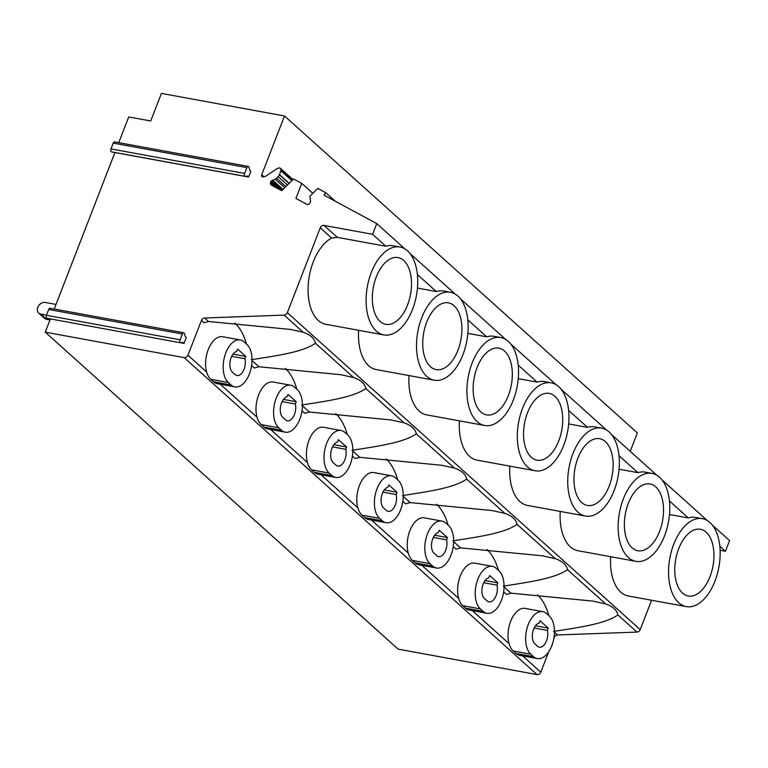 <?xml version="1.0" encoding="UTF-8"?>
<svg xmlns="http://www.w3.org/2000/svg" width="768" height="768" viewBox="0 0 768 768"><rect width="100%" height="100%" fill="white"/><g stroke="black" fill="none" stroke-linecap="round" stroke-linejoin="round"><path stroke-width="1.15" d="M248.602 176.995L245.53 176.429L247.142 176.083A2.15 1.2 -79.6 0 1 247.421 176.074A2.15 1.2 -79.6 0 1 247.786 176.256L248.602 176.995L250.858 171.187L250.042 170.458A2.17 1.21 -79.6 0 1 249.619 169.69L249.043 167.347A2.17 1.21 -79.6 0 0 248.87 166.906A2.15 1.2 -79.6 0 0 248.266 166.397L114.605 141.898A2.15 1.2 -79.6 0 0 113.222 143.117L110.966 148.925A2.15 1.2 -79.6 0 0 111.283 151.814A2.17 1.21 -79.6 0 0 111.571 151.93A2.17 1.21 -79.6 0 0 111.85 151.93M113.222 143.117L246.883 167.626A2.15 1.2 -79.6 0 1 248.266 166.397M246.883 167.626L244.637 173.434L110.966 148.925M245.52 176.438A2.17 1.21 -79.6 0 1 245.242 176.438A2.17 1.21 -79.6 0 1 244.954 176.314A2.15 1.2 -79.6 0 1 244.637 173.434M184.07 343.363L183.254 342.624A2.17 1.21 -79.6 0 0 182.89 342.442A2.17 1.21 -79.6 0 0 182.611 342.451L180.989 342.806L184.07 343.363L186.326 337.555L185.51 336.826A2.15 1.2 -79.6 0 1 185.098 336.058L184.512 333.715A2.17 1.21 -79.6 0 0 184.166 333.014A2.15 1.2 -79.6 0 0 183.734 332.765L50.074 308.256A2.15 1.2 -79.6 0 0 48.691 309.485L182.352 333.994A2.15 1.2 -79.6 0 1 183.734 332.765M180.989 342.806A2.17 1.21 -79.6 0 1 180.71 342.806A2.17 1.21 -79.6 0 1 180.653 342.797A2.15 1.2 -79.6 0 1 180.106 339.792L182.352 333.994M47.098 318.307A2.17 1.21 -79.6 0 1 47.04 318.298A2.17 1.21 -79.6 0 1 46.992 318.288A2.15 1.2 -79.6 0 1 46.445 315.293L48.691 309.485M240.307 339.955L222.72 336.73A22.618 12.614 100.4 0 0 209.011 347.75A22.618 12.614 100.4 0 0 206.64 372A22.618 12.614 100.4 0 0 210.758 379.286L213.494 381.734A22.618 12.614 100.4 0 0 217.286 383.674L234.874 386.899A22.618 12.614 100.4 0 0 250.522 370.55A22.618 12.614 100.4 0 0 246.835 344.333L244.109 341.885A22.618 12.614 100.4 0 0 240.307 339.955A22.618 12.614 100.4 0 0 224.659 356.304A22.618 12.614 100.4 0 0 228.346 382.512L231.082 384.96A22.618 12.614 100.4 0 0 234.874 386.899M290.717 385.229L273.13 382.003A22.618 12.614 100.4 0 0 259.411 393.034A22.618 12.614 100.4 0 0 257.05 417.283A22.618 12.614 100.4 0 0 261.168 424.57L278.755 427.795A22.618 12.614 100.4 0 1 275.069 401.578A22.618 12.614 100.4 0 1 290.717 385.229A22.618 12.614 100.4 0 1 294.518 387.168L297.245 389.616A22.618 12.614 100.4 0 1 300.931 415.824A22.618 12.614 100.4 0 1 285.283 432.173A22.618 12.614 100.4 0 1 281.482 430.243L278.755 427.795M341.126 430.512L323.539 427.286A22.618 12.614 100.4 0 0 309.821 438.317A22.618 12.614 100.4 0 0 307.459 462.557A22.618 12.614 100.4 0 0 311.578 469.843L329.165 473.069A22.618 12.614 100.4 0 1 325.478 446.861A22.618 12.614 100.4 0 1 341.126 430.512A22.618 12.614 100.4 0 1 344.918 432.451L347.654 434.899A22.618 12.614 100.4 0 1 351.341 461.107A22.618 12.614 100.4 0 1 335.693 477.456A22.618 12.614 100.4 0 1 331.891 475.526L329.165 473.069M391.536 475.795L373.949 472.57A22.618 12.614 100.4 0 0 360.23 483.6A22.618 12.614 100.4 0 0 357.859 507.84A22.618 12.614 100.4 0 0 361.987 515.126L379.574 518.352A22.618 12.614 100.4 0 1 375.878 492.144A22.618 12.614 100.4 0 1 391.536 475.795A22.618 12.614 100.4 0 1 395.328 477.725L398.054 480.182A22.618 12.614 100.4 0 1 401.75 506.39A22.618 12.614 100.4 0 1 386.102 522.739A22.618 12.614 100.4 0 1 382.301 520.8L379.574 518.352M441.936 521.078L424.349 517.853A22.618 12.614 100.4 0 0 410.64 528.874A22.618 12.614 100.4 0 0 408.269 553.123A22.618 12.614 100.4 0 0 412.397 560.41L429.984 563.635A22.618 12.614 100.4 0 1 426.288 537.427A22.618 12.614 100.4 0 1 441.936 521.078A22.618 12.614 100.4 0 1 445.738 523.008L448.464 525.456A22.618 12.614 100.4 0 1 452.16 551.674A22.618 12.614 100.4 0 1 436.502 568.022A22.618 12.614 100.4 0 1 432.71 566.083L429.984 563.635M492.346 566.352L474.758 563.126A22.618 12.614 100.4 0 0 461.05 574.157A22.618 12.614 100.4 0 0 458.678 598.397A22.618 12.614 100.4 0 0 462.797 605.693L480.384 608.909A22.618 12.614 100.4 0 1 476.698 582.701A22.618 12.614 100.4 0 1 492.346 566.352A22.618 12.614 100.4 0 1 496.147 568.291L498.874 570.739A22.618 12.614 100.4 0 1 502.56 596.947A22.618 12.614 100.4 0 1 486.912 613.296A22.618 12.614 100.4 0 1 483.12 611.366L480.384 608.909M542.755 611.635L525.168 608.41A22.618 12.614 100.4 0 0 511.45 619.44A22.618 12.614 100.4 0 0 509.088 643.68A22.618 12.614 100.4 0 0 513.206 650.966L530.794 654.192A22.618 12.614 100.4 0 1 527.107 627.984A22.618 12.614 100.4 0 1 542.755 611.635A22.618 12.614 100.4 0 1 546.547 613.565L549.283 616.022A22.618 12.614 100.4 0 1 552.97 642.23A22.618 12.614 100.4 0 1 537.322 658.579A22.618 12.614 100.4 0 1 533.52 656.65L530.794 654.192M50.39 318.912L45.254 332.16L398.102 649.123L537.043 674.592A3.235 2.534 131.9 0 0 540.806 672.173L548.746 651.696M553.795 638.698L554.294 637.411A3.235 2.534 131.9 0 1 557.51 634.954L636.979 632.083A3.235 2.534 131.9 0 0 640.195 629.626L651.59 600.25M548.89 615.667A64.627 36.048 100.4 0 0 537.398 594.778M498.48 570.394A64.627 36.048 100.4 0 0 486.989 549.494M448.08 525.11A64.627 36.048 100.4 0 0 436.579 504.221M397.67 479.827A64.627 36.048 100.4 0 0 386.179 458.938M347.261 434.544A64.627 36.048 100.4 0 0 335.77 413.654M296.851 389.27A64.627 36.048 100.4 0 0 285.36 368.371M246.442 343.987A64.627 36.048 100.4 0 0 234.95 323.098M206.64 372L187.958 355.21L201.437 320.438A3.235 2.534 131.9 0 1 204.662 317.99L284.122 315.12L303.197 332.256L290.486 329.434L208.55 321.485L204 322.742L201.437 320.438M236.746 351.379A11.04 6.154 100.4 0 0 230.275 360.586A11.04 6.154 100.4 0 0 232.387 372.115L235.114 374.563A11.04 6.154 100.4 0 0 236.966 375.514A11.04 6.154 100.4 0 0 243.552 370.358A11.04 6.154 100.4 0 0 244.934 358.733L245.808 356.458L237.629 349.104L236.746 351.379M187.958 355.21A3.235 2.534 131.9 0 1 184.186 357.629L537.043 674.592M261.168 424.57L263.894 427.018A22.618 12.614 100.4 0 0 267.696 428.957L285.283 432.173M311.578 469.843L314.304 472.301A22.618 12.614 100.4 0 0 318.106 474.23L335.693 477.456M361.987 515.126L364.714 517.584A22.618 12.614 100.4 0 0 368.515 519.514L386.102 522.739M412.397 560.41L415.123 562.858A22.618 12.614 100.4 0 0 418.915 564.797L436.502 568.022M462.797 605.693L465.533 608.141A22.618 12.614 100.4 0 0 469.325 610.07L486.912 613.296M513.206 650.966L515.933 653.424A22.618 12.614 100.4 0 0 519.734 655.354L537.322 658.579M630.23 451.334L637.363 432.941L284.515 115.978L161.405 93.408L150.71 120.97L128.726 116.947L118.752 142.656M720.115 550.301L725.453 551.28L729.6 540.586L712.349 525.091M303.197 332.256C310.358 334.723 314.448 338.4 315.466 343.267L353.606 377.539C360.768 380.006 364.858 383.683 365.866 388.55L404.016 422.813C411.178 425.29 415.267 428.957 416.275 433.834L454.426 468.096C461.587 470.573 465.667 474.24 466.685 479.107L504.826 513.379C511.987 515.846 516.077 519.523 517.094 524.39L555.235 558.653C562.397 561.13 566.486 564.806 567.494 569.674L605.645 603.936L592.934 601.114L510.998 593.165L506.448 594.422L503.635 591.907M605.645 603.936C612.806 606.413 616.896 610.08 617.904 614.957C604.666 624.192 577.747 627.552 553.622 631.459M555.235 558.653L542.525 555.84L460.589 547.882L456.038 549.149L453.226 546.624M567.494 569.674C554.256 578.909 527.338 582.269 503.213 586.176M504.826 513.379L492.115 510.557L410.179 502.598L405.629 503.866L402.826 501.341M517.094 524.39C503.846 533.626 476.928 536.986 452.803 540.893M454.426 468.096L441.706 465.274L359.77 457.325L355.219 458.582L352.416 456.058M466.685 479.107C453.446 488.342 426.518 491.712 402.403 495.61M404.016 422.813L391.306 419.99L309.36 412.042L304.819 413.299L302.006 410.784M416.275 433.834C403.037 443.069 376.118 446.429 351.994 450.336M353.606 377.539L340.896 374.717L258.96 366.758L254.41 368.026L251.597 365.501M365.866 388.55C352.627 397.786 325.709 401.146 301.584 405.053M315.466 343.267C302.218 352.502 275.299 355.862 251.174 359.77M45.254 332.16L184.186 357.629M640.195 629.626L287.347 312.662A3.235 2.534 131.9 0 1 284.122 315.12M287.347 312.662L320.246 227.827A3.235 2.534 131.9 0 1 324.019 225.408L372.595 234.317L376.752 223.622L324.106 195.206L325.757 192.71L317.75 188.39L309.888 196.253L310.579 201.773L308.832 204.25L307.238 204.509L295.93 198.413L301.757 183.389L293.558 178.963L281.683 190.723L271.354 185.146L270.326 183.293L270.893 181.526L276.682 178.33L279.446 174.845L281.05 170.016L280.704 168.624L279.581 167.866L277.344 168.413L265.68 176.266L263.136 176.986L261.936 176.515L261.734 174.71L284.515 115.978M114.912 152.544L54.221 309.024M233.05 354.125L245.808 356.458M231.715 356.314L244.934 358.733M287.155 396.662A11.04 6.154 100.4 0 0 280.675 405.859A11.04 6.154 100.4 0 0 282.787 417.389L285.523 419.846A11.04 6.154 100.4 0 0 287.376 420.787A11.04 6.154 100.4 0 0 293.962 415.632A11.04 6.154 100.4 0 0 295.334 404.016L296.218 401.741L288.038 394.387L287.155 396.662M337.555 441.946A11.04 6.154 100.4 0 0 331.085 451.142A11.04 6.154 100.4 0 0 333.197 462.672L335.923 465.13A11.04 6.154 100.4 0 0 337.786 466.07A11.04 6.154 100.4 0 0 344.371 460.915A11.04 6.154 100.4 0 0 345.744 449.299L346.627 447.024L338.438 439.67L337.555 441.946M387.965 487.219A11.04 6.154 100.4 0 0 381.494 496.426A11.04 6.154 100.4 0 0 383.606 507.955L386.333 510.403A11.04 6.154 100.4 0 0 388.186 511.354A11.04 6.154 100.4 0 0 394.771 506.198A11.04 6.154 100.4 0 0 396.154 494.573L397.037 492.307L388.848 484.954L387.965 487.219M438.374 532.502A11.04 6.154 100.4 0 0 431.904 541.709A11.04 6.154 100.4 0 0 434.016 553.238L436.742 555.686A11.04 6.154 100.4 0 0 438.595 556.627A11.04 6.154 100.4 0 0 445.181 551.482A11.04 6.154 100.4 0 0 446.563 539.856L447.446 537.581L439.258 530.227L438.374 532.502M488.784 577.786A11.04 6.154 100.4 0 0 482.304 586.982A11.04 6.154 100.4 0 0 484.416 598.512L487.152 600.97A11.04 6.154 100.4 0 0 489.005 601.91A11.04 6.154 100.4 0 0 495.59 596.755A11.04 6.154 100.4 0 0 496.973 585.139L497.846 582.864L489.667 575.51L488.784 577.786M539.194 623.069A11.04 6.154 100.4 0 0 532.714 632.266A11.04 6.154 100.4 0 0 534.826 643.795L537.552 646.243A11.04 6.154 100.4 0 0 539.414 647.194A11.04 6.154 100.4 0 0 546 642.038A11.04 6.154 100.4 0 0 547.373 630.422L548.256 628.147L540.067 620.794L539.194 623.069M264.038 176.774L261.734 174.71M263.51 176.918L261.6 175.21M263.021 176.976L261.59 175.69M262.56 176.909L261.706 176.141M292.944 179.568L280.214 168.144M292.915 179.597L280.704 168.624M292.714 179.798L280.982 169.267M292.349 180.163L281.05 170.016M291.85 180.653L280.877 170.803M289.162 183.312L279.514 174.653M289.027 183.456L279.446 174.845M287.472 184.992L278.323 176.784M285.869 186.586L276.682 178.33M284.726 187.699L275.184 179.126M283.008 189.408L272.64 180.086M282.509 189.907L271.968 180.432M281.971 190.435L271.373 180.922M280.291 189.965L270.893 181.526M277.555 188.496L270.547 182.189M276.528 187.939L270.451 182.477M273.936 186.538L270.326 183.293M272.122 185.558L270.451 184.061M312.576 193.104L301.757 183.389M335.222 201.206L325.757 192.71M707.27 520.531L661.939 479.808M656.861 475.248L611.53 434.534M606.451 429.965L561.13 389.251M556.051 384.691L510.72 343.968M505.642 339.408L460.31 298.685M455.232 294.125L409.901 253.411M404.822 248.842L376.752 223.622M450.384 292.272A44.698 24.931 100.4 0 0 419.453 324.586A44.698 24.931 100.4 0 0 426.749 376.387A44.698 24.931 100.4 0 0 434.256 380.208A44.698 24.931 100.4 0 0 465.187 347.894A44.698 24.931 100.4 0 0 457.891 296.102A44.698 24.931 100.4 0 0 450.384 292.272L443.568 291.024A44.698 24.931 100.4 0 0 436.31 291.542L417.379 274.541M500.794 337.555A44.698 24.931 100.4 0 0 469.862 369.869A44.698 24.931 100.4 0 0 477.158 421.661A44.698 24.931 100.4 0 0 484.666 425.491A44.698 24.931 100.4 0 0 515.597 393.178A44.698 24.931 100.4 0 0 508.301 341.386A44.698 24.931 100.4 0 0 500.794 337.555L493.978 336.307A44.698 24.931 100.4 0 0 486.72 336.826L467.789 319.824M551.194 382.838A44.698 24.931 100.4 0 0 520.272 415.152A44.698 24.931 100.4 0 0 527.568 466.944A44.698 24.931 100.4 0 0 535.075 470.774A44.698 24.931 100.4 0 0 566.006 438.461A44.698 24.931 100.4 0 0 558.71 386.659A44.698 24.931 100.4 0 0 551.194 382.838L544.378 381.59A44.698 24.931 100.4 0 0 537.12 382.109L518.189 365.098M601.603 428.112A44.698 24.931 100.4 0 0 570.682 460.426A44.698 24.931 100.4 0 0 577.978 512.227A44.698 24.931 100.4 0 0 585.485 516.048A44.698 24.931 100.4 0 0 616.406 483.734A44.698 24.931 100.4 0 0 609.11 431.942A44.698 24.931 100.4 0 0 601.603 428.112L594.787 426.864A44.698 24.931 100.4 0 0 587.53 427.392L568.598 410.381M652.013 473.395A44.698 24.931 100.4 0 0 621.082 505.709A44.698 24.931 100.4 0 0 628.378 557.51A44.698 24.931 100.4 0 0 635.894 561.331A44.698 24.931 100.4 0 0 666.816 529.018A44.698 24.931 100.4 0 0 659.52 477.226A44.698 24.931 100.4 0 0 652.013 473.395L645.197 472.147A44.698 24.931 100.4 0 0 637.939 472.666L619.008 455.664M702.422 518.678A44.698 24.931 100.4 0 0 671.491 550.992A44.698 24.931 100.4 0 0 678.787 602.784A44.698 24.931 100.4 0 0 686.294 606.614A44.698 24.931 100.4 0 0 717.226 574.301A44.698 24.931 100.4 0 0 709.93 522.509A44.698 24.931 100.4 0 0 702.422 518.678L695.606 517.43A44.698 24.931 100.4 0 0 688.349 517.949L669.418 500.947M725.453 551.28L719.818 546.221M399.974 246.998A44.698 24.931 100.4 0 0 369.043 279.312A44.698 24.931 100.4 0 0 376.349 331.104A44.698 24.931 100.4 0 0 383.856 334.934A44.698 24.931 100.4 0 0 414.778 302.611A44.698 24.931 100.4 0 0 407.482 250.819A44.698 24.931 100.4 0 0 399.974 246.998L393.158 245.741A44.698 24.931 100.4 0 0 385.901 246.269L372.595 234.317M610.656 556.704A44.698 24.931 100.4 0 0 620.755 592.147A44.698 24.931 100.4 0 0 628.262 595.968L686.294 606.614M560.256 511.43A44.698 24.931 100.4 0 0 570.346 546.864A44.698 24.931 100.4 0 0 577.853 550.694L635.894 561.331M509.846 466.147A44.698 24.931 100.4 0 0 519.936 501.581A44.698 24.931 100.4 0 0 527.443 505.411L585.485 516.048M459.437 420.864A44.698 24.931 100.4 0 0 469.526 456.307A44.698 24.931 100.4 0 0 477.034 460.128L535.075 470.774M409.027 375.581A44.698 24.931 100.4 0 0 419.117 411.024A44.698 24.931 100.4 0 0 426.634 414.854L484.666 425.491M358.627 330.307A44.698 24.931 100.4 0 0 368.717 365.741A44.698 24.931 100.4 0 0 376.224 369.571L434.256 380.208M385.901 246.269L337.315 237.36L331.69 238.099A44.698 24.931 100.4 0 0 309.072 277.421A44.698 24.931 100.4 0 0 318.307 320.467A44.698 24.931 100.4 0 0 325.814 324.288L383.856 334.934M283.459 399.398L296.218 401.741M282.125 401.597L295.334 404.016M333.859 444.682L346.627 447.024M332.534 446.87L345.744 449.299M384.269 489.965L397.037 492.307M382.944 492.154L396.154 494.573M434.678 535.238L447.446 537.581M433.344 537.437L446.563 539.856M485.088 580.522L497.846 582.864M483.754 582.72L496.973 585.139M535.498 625.805L548.256 628.147M534.163 627.994L547.373 630.422M417.437 288.086L436.31 291.542M467.846 333.37L486.72 336.826M518.246 378.643L537.12 382.109M568.656 423.926L587.53 427.392M619.066 469.21L637.939 472.666M669.475 514.493L688.349 517.949M430.502 366.71A33.926 18.922 100.4 0 0 436.205 369.619A33.926 18.922 100.4 0 0 459.677 345.091A33.926 18.922 100.4 0 0 454.138 305.77A33.926 18.922 100.4 0 0 448.445 302.87A33.926 18.922 100.4 0 0 424.963 327.398A33.926 18.922 100.4 0 0 430.502 366.71M480.912 411.994A33.926 18.922 100.4 0 0 486.614 414.893A33.926 18.922 100.4 0 0 510.086 390.365A33.926 18.922 100.4 0 0 504.547 351.053A33.926 18.922 100.4 0 0 498.845 348.154A33.926 18.922 100.4 0 0 475.373 372.682A33.926 18.922 100.4 0 0 480.912 411.994M531.322 457.277A33.926 18.922 100.4 0 0 537.014 460.176A33.926 18.922 100.4 0 0 560.496 435.648A33.926 18.922 100.4 0 0 554.957 396.336A33.926 18.922 100.4 0 0 549.254 393.427A33.926 18.922 100.4 0 0 525.782 417.955A33.926 18.922 100.4 0 0 531.322 457.277M581.722 502.55A33.926 18.922 100.4 0 0 587.424 505.459A33.926 18.922 100.4 0 0 610.896 480.931A33.926 18.922 100.4 0 0 605.366 441.619A33.926 18.922 100.4 0 0 599.664 438.71A33.926 18.922 100.4 0 0 576.192 463.238A33.926 18.922 100.4 0 0 581.722 502.55M632.131 547.834A33.926 18.922 100.4 0 0 637.834 550.742A33.926 18.922 100.4 0 0 661.306 526.214A33.926 18.922 100.4 0 0 655.766 486.893A33.926 18.922 100.4 0 0 650.074 483.994A33.926 18.922 100.4 0 0 626.592 508.522A33.926 18.922 100.4 0 0 632.131 547.834M682.541 593.117A33.926 18.922 100.4 0 0 688.243 596.016A33.926 18.922 100.4 0 0 711.715 571.488A33.926 18.922 100.4 0 0 706.176 532.176A33.926 18.922 100.4 0 0 700.474 529.277A33.926 18.922 100.4 0 0 677.002 553.795A33.926 18.922 100.4 0 0 682.541 593.117M380.093 321.427A33.926 18.922 100.4 0 0 385.795 324.336A33.926 18.922 100.4 0 0 409.267 299.808A33.926 18.922 100.4 0 0 403.728 260.496A33.926 18.922 100.4 0 0 398.035 257.587A33.926 18.922 100.4 0 0 374.554 282.115A33.926 18.922 100.4 0 0 380.093 321.427M49.958 320.016L46.742 319.421L40.79 314.074L46.502 315.13M40.79 314.074A6.461 5.078 131.9 0 1 38.726 313.085A6.461 5.078 131.9 0 1 38.4 306.038A6.461 5.078 131.9 0 1 45.293 302.467L56.006 304.435M46.742 319.421A6.461 5.078 131.9 0 1 44.678 318.432L38.726 313.085M246.989 176.112L247.786 176.256M244.954 176.314L111.283 151.814M182.458 342.48L183.254 342.624M180.653 342.797L46.992 318.288M180.106 339.792L46.445 315.293M213.494 381.734L231.082 384.96M210.758 379.286L228.346 382.512M257.05 417.283L220.243 384.211M307.459 462.557L270.643 429.494M357.859 507.84L321.053 474.778M408.269 553.123L371.462 520.051M458.678 598.397L421.872 565.334M509.088 643.68L472.282 610.618M540.806 672.173L522.682 655.901M263.894 427.018L281.482 430.243M314.304 472.301L331.891 475.526M364.714 517.584L382.301 520.8M415.123 562.858L432.71 566.083M465.533 608.141L483.12 611.366M515.933 653.424L533.52 656.65M554.458 632.208L557.51 634.954M504.048 586.925L510.998 593.165M453.638 541.642L460.589 547.882M403.238 496.368L410.179 502.598M352.829 451.085L359.77 457.325M302.419 405.802L309.36 412.042M252.01 360.518L258.96 366.758M204.662 317.99L208.55 321.485M331.69 238.099L320.246 227.827M617.904 614.957L636.979 632.083M337.315 237.36L324.019 225.408M245.242 176.438L111.571 151.93M180.71 342.806L47.04 318.298"/></g></svg>
